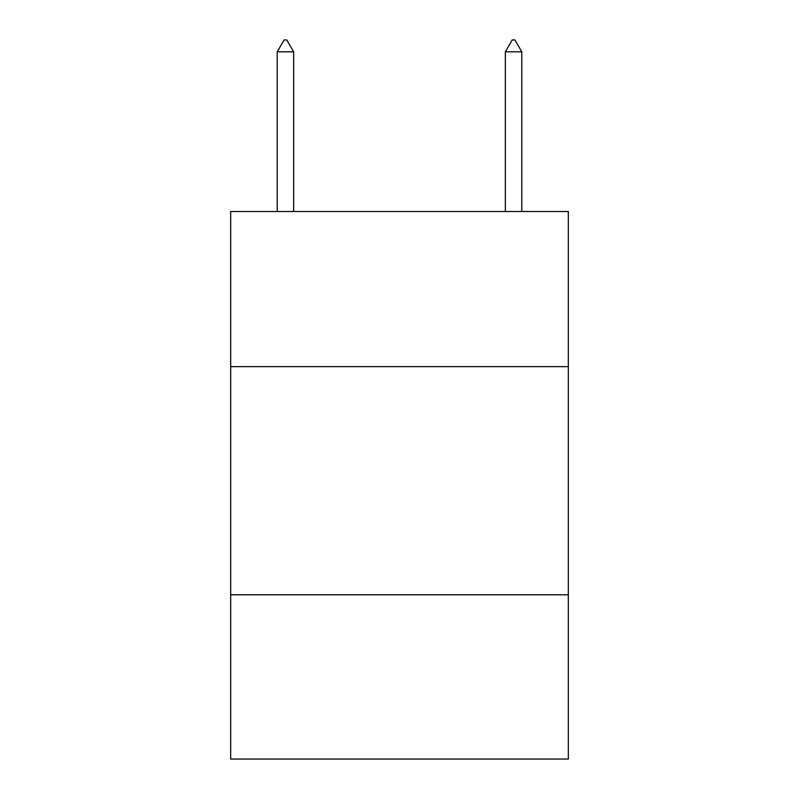 <?xml version="1.0" encoding="UTF-8"?>
<svg xmlns="http://www.w3.org/2000/svg" width="799" height="799" viewBox="0 0 799 799"><rect width="100%" height="100%" fill="white"/><g stroke="black" fill="none" stroke-linecap="round" stroke-linejoin="round"><path stroke-width="1.2" d="M568.329 366.651L568.329 211.515L230.671 211.515L230.671 366.651L568.329 366.651L568.329 759.05L230.671 759.05L230.671 366.651M568.329 594.786L230.671 594.786M293.642 51.815L286.801 39.95L284.064 39.95L277.213 51.815L293.642 51.815L293.642 211.515M277.213 51.815L277.213 211.515M512.199 39.95L514.936 39.95L521.787 51.815L505.358 51.815L512.199 39.95M521.787 211.515L521.787 51.815M505.358 211.515L505.358 51.815"/></g></svg>
